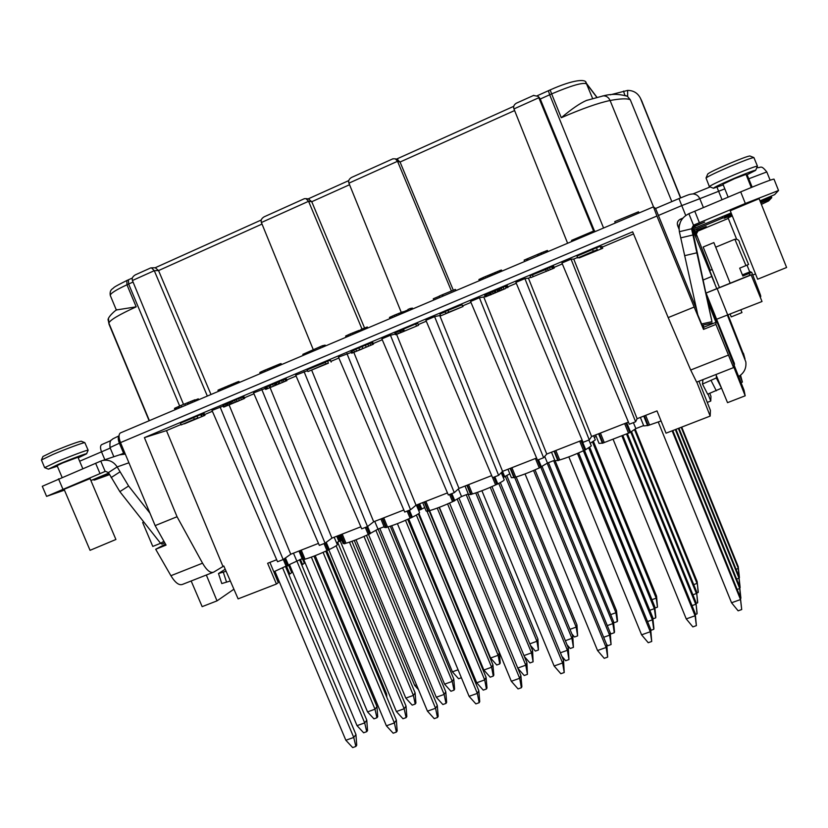 <?xml version="1.0" encoding="UTF-8"?>
<svg xmlns="http://www.w3.org/2000/svg" width="828" height="828" viewBox="0 0 828 828"><rect width="100%" height="100%" fill="white"/><g stroke="black" fill="none" stroke-linecap="round" stroke-linejoin="round"><path stroke-width="1.24" d="M750.002 156.016L749.868 155.974C747.632 156.223 740.667 158.8 728.982 163.716C716.727 169.005 709.658 172.421 707.764 173.973L707.712 174.097M757.454 166.169L753.904 157.568C751.389 157.858 743.472 160.808 730.161 166.407C716.21 172.421 708.168 176.281 706.036 177.999L709.379 186.611C710.559 185.337 718.642 181.487 733.618 175.05C747.943 169.057 755.892 166.097 757.454 166.169L755.685 170.257M713.374 188.225L709.379 186.611M723.237 184.913L713.477 188.266C713.643 187.501 720.733 184.106 734.736 178.103C748.15 172.493 755.115 169.916 755.643 170.361L746.318 175.122M751.255 187.501L746.018 174.377L734.602 178.641L722.937 184.168L728.143 197.167M688.875 213.707L693.491 225.195L745.335 203.471L778.527 190.512L773.994 179.127C771.913 179.241 760.818 183.495 740.698 191.879L688.875 213.707C681.403 217.536 678.235 223.529 679.374 231.685L697.807 314.847L701.626 323.965L711.966 321.657L691.587 228.787L679.374 231.685M679.043 229.128L677.666 225.671C676.766 222.732 677.708 220.558 680.492 219.13L682.831 218.147M124.893 453.123L122.647 454.065M120.826 454.396L124.738 452.74M722.12 216.729L722.037 217.298L724.438 218.219L731.952 215.073M723.444 216.18L724.748 216.739L724.438 218.219M769.854 198.358L771.768 197.644L771.199 196.215L770.557 197.602L760.383 201.856M731.486 213.924L724.748 216.739M760.839 203.015L768.487 199.817L770.557 197.602M109.182 473.906L94.423 480.074L109.575 474.61M92.933 479.702L94.423 480.074M731.817 357.044L732.366 360.718M710.631 305.822L713.136 310.645M709.917 393.652L710.962 396.312L710.776 401.042L708.095 394.242M702.827 380.839L702.434 379.845M710.776 401.042L707.288 402.398M740.542 375.219L742.395 382.101L739.859 375.715M742.395 382.101L741.039 382.629M706.853 296.3L744.051 390.236L745.19 395.805L733.297 365.779L733.577 367.591L696.627 382.122L690.687 370.023L668.186 317.59L694.174 307.053L656.925 216.015L120.505 442.607C118.601 437.474 118.57 434.245 120.412 432.92L120.702 432.806M269.918 562.388L278.291 582.643L276.428 584.03L238.112 598.872L223.808 565.99L213.727 572.107C210.488 573.411 206.752 570.43 202.549 563.185L177.047 516.734L144.414 437.629L632.664 231.819L668.186 317.59M745.19 395.805L727.533 402.656L715.909 374.546M233.9 589.205L217.008 600.88L202.156 606.645L191.164 580.987M703.055 325.094L703.904 327.174L715.961 322.33L715.941 324.41L733.577 367.591M715.961 322.33L708.323 303.058M680.45 221.883L679.177 226.241M698.956 381.211L710.403 410.346L710.176 416.08L696.783 382.07M286.591 566.352L289.852 574.011L288.806 574.425M278.146 578.989L277.007 579.528M289.852 574.011L291.715 572.624L288.693 565.327M300.388 559.366L302.582 564.52L301.723 564.851M291.446 569.24L290.493 569.685M302.582 564.52L304.331 563.216L302.82 559.552M303.959 560.059L303.183 560.421M577.54 257.498L573.763 259.092L637.105 418.699L656.997 410.916L666.033 433.179L710.176 416.08M213.055 572.376L182.574 584.361C179.158 585.727 175.267 582.84 170.91 575.708L155.685 549.264L165.507 544.12M276.428 584.03L267.63 563.278L276.687 559.738M229.128 405.016L290.752 554.232L283.166 559.552L277.556 561.746L212.009 410.419L223.218 406.062M290.752 554.232L318.469 543.385M270.125 387.752L331.935 538.117L325.031 543.189L319.339 545.414L253.575 392.907L265.25 388.425M331.935 538.117L360.842 526.805M311.649 370.116L373.687 521.775L367.497 526.587L361.722 528.844L295.72 375.156L307.54 370.665M373.687 521.775L403.836 509.986M353.856 352.459L416.039 505.204L410.574 509.748L404.716 512.035L338.486 357.137L351.372 352.397M416.039 505.204L447.451 492.919M396.612 334.409L458.991 488.396L454.272 492.66L448.331 494.989L381.874 338.859L390.454 335.236L395.298 334.057M458.991 488.396L491.697 475.603M498.611 475.334L492.577 477.684L425.902 320.312L434.607 316.638L439.751 315.53L502.565 471.349L498.611 475.334L434.607 316.638M502.565 471.349L536.596 458.029M543.603 457.739L537.486 460.13L470.573 301.485L479.412 297.759L483.769 296.983L546.759 454.054L543.603 457.739L479.412 297.759M546.759 454.054L582.167 440.196M589.267 439.896L583.057 442.318L515.916 282.379L524.89 278.601L589.267 439.896L591.606 436.501L628.411 422.104M637.105 418.699L635.614 421.773L629.311 424.236L561.943 262.993L571.051 259.154L573.763 259.092M341.767 540.208L336.478 542.682M334.17 537.237L337.296 544.617C337.327 545.259 334.647 546.894 329.265 549.533L326.222 542.319M299.726 550.723L303.441 559.728L305.014 559.179C310.624 557.586 317.942 554.739 326.967 550.63L329.265 549.533M303.348 559.521L302.448 559.407L298.98 551.013M302.148 558.683L273.809 571.786M396.395 732.076L393.186 733.215L386.376 725.804L394.387 722.947L396.395 732.076L397.171 730.917L396.353 720.101L394.387 722.947L323.086 552.38M355.843 746.463L352.687 747.58L345.845 740.253L353.753 737.437L355.843 746.463L356.723 745.272L355.947 734.508L353.753 737.437L282.71 568.091M366.711 731.683L363.637 732.78L357.023 725.649L364.703 722.896L366.711 731.683L367.529 730.565L366.773 720.143L364.703 722.896L296.776 560.773M313.998 556.126L376.957 706.615L377.703 716.717L376.926 717.772L373.945 718.849L367.539 711.894L303.793 559.645M337.607 542.164L406.02 706.077L406.827 716.541L406.093 717.638L402.988 718.745L396.384 711.542L404.167 708.758L406.093 717.638M415.221 704.048L412.199 705.135L405.813 698.118L413.379 695.396L415.221 704.048L415.915 703.024L415.118 692.87L413.379 695.396L349.468 542.154M325.756 551.179L396.353 720.101M315.199 555.66L386.376 725.804M274.937 571.341L345.845 740.253M285.608 566.787L355.947 734.508M289.614 564.882L357.023 725.649M299.56 559.687L366.773 720.143M376.957 706.615L375.001 709.203L376.926 717.772M311.359 557.12L375.001 709.203L367.539 711.894M406.02 706.077L404.167 708.758L336.137 545.797M328.83 549.844L396.384 711.542M340.256 541.026L405.813 698.118M351.931 541.305L415.118 692.87M354.249 540.446L414.704 685.46L418.471 689.631M416.474 684.828L414.704 685.46M326.76 550.723L386.562 693.854L385.807 694.868M386.562 693.854L386.831 697.311M341.177 540.498L339.004 535.354M338.621 535.499L340.836 540.756M340.122 541.098L337.896 535.788M336.737 536.233L338.952 541.543M325.859 542.578L328.913 549.802M328.167 550.165L325.197 543.064M324.017 543.582L326.967 550.63M305.014 559.179L301.257 550.123M300.078 550.589L303.824 559.645M296.703 560.804L293.464 553.176M288.579 565.379L285.432 557.958M285.039 558.238L288.185 565.669M287.43 566.031L284.366 558.714M283.3 559.459L286.25 566.487M530.603 277.266L528.44 278.177L591.606 436.501M562.326 263.904L554.087 267.372M516.299 283.29L507.792 286.871M485.156 296.403L483.769 296.983M470.956 302.386L462.78 305.822M440.434 315.24L439.751 315.53M426.275 321.202L418.233 324.586M382.246 339.739L373.221 343.548M338.859 358.017L330.848 361.391M296.093 376.026L286.716 379.969M253.948 393.776L244.415 397.792M602.215 247.106L633.534 233.92M222.918 566.342L166.469 430.612L181.001 424.495M204.619 414.549L212.382 411.278M528.44 278.177L524.89 278.601M166.469 430.612L144.414 437.629M204.94 415.314L184.385 423.843L204.94 415.314L204.216 413.596L201.421 414.59M202.084 416.163L201.359 414.435L200.738 414.621L193.617 417.56L194.342 419.289L197.995 417.819L181.177 424.899L194.342 419.289M193.638 417.612L180.452 423.17L181.177 424.899M227.607 405.358L226.386 403.764L222.918 405.337L223.705 407.107L244.664 398.382L223.643 407.076M244.664 398.382L243.898 396.602L238.661 398.599L230.236 402.242L230.971 403.981M230.319 402.439L226.955 403.805M286.943 380.528L286.219 378.769L279.191 381.501L264.919 387.628L265.664 389.429L286.943 380.58L265.664 389.429M331.148 362.095L330.413 360.335L327.557 361.111L325.29 362.064L326.025 363.844L328.426 363.171L307.923 371.575L326.025 363.844M325.404 362.353L307.188 369.816L307.923 371.575M373.449 344.106L372.714 342.326L362.105 346.549L351.051 351.341L351.714 353.214L373.345 344.21L351.714 353.214M403.691 329.399L399.883 330.983M400.524 332.546L399.789 330.745L396.012 332.318L394.832 332.939L395.97 334.636L418.523 325.29L395.577 334.729M418.523 325.29L417.788 323.5L415.666 323.976L403.567 329.078L404.312 330.879M463.059 306.495L461.993 304.745L445.133 311.566L445.878 313.377L447.234 313.087L440.682 315.851L463.059 306.495L445.878 313.377M445.236 311.814L439.937 314.04L440.682 315.851M508.019 287.43L507.274 285.608L505.256 286.302L501.199 287.947L501.944 289.779L505.422 288.599L485.363 296.91L501.944 289.779M501.323 288.248L495.196 290.659L495.941 292.491M495.227 290.752L489.534 293.215M490.176 294.789L489.42 292.957L486.471 294.178L484.618 295.099L485.363 296.91M547.65 268.738L530.013 275.796L530.758 277.639L554.056 268.148L530.758 277.639M554.325 267.961L553.58 266.119L552.711 266.347L547.525 268.427L548.281 270.27M602.691 248.296L579.186 257.912L602.691 248.296L601.956 246.465L600.528 246.961M601.035 248.193L600.279 246.33L596.512 247.769L592.558 249.435L593.314 251.298L596.926 249.849L577.716 257.932L593.314 251.298M592.579 249.497L576.971 256.08L577.716 257.932M194.808 419.372L186.631 422.901L194.808 419.372M238.588 401L233.103 403.122L238.495 400.762M284.728 381.46L277.266 384.554L284.728 381.46M267.972 388.467L275.848 385.196L267.972 388.467M361.846 349.106L353.908 352.273L361.764 348.909M449.097 312.104L458.971 308.14L449.097 312.104M600.652 249.114L587.28 254.641L600.652 249.114M696.027 234.262L697.414 230.381L706.232 226.53L697.217 230.112L695.592 232.15L710.279 270.28M693.729 230.153L695.924 235.431L694.827 232.564L694.94 230.381L693.792 229.842M723.31 217.785L696.389 229.025L694.94 230.381M679.322 225.392L679.095 224.812M734.229 365.427L734.301 363.223L716.613 319.266M671.818 201.608L630.274 99.722L627.386 96.307L625.585 95.52M656.925 216.015L653.458 206.845L655.6 208.49L679.001 198.565L681.755 205.603L699.795 198.689L703.417 207.569M175.06 409.746L174.491 408.38L180.949 405.451L194.973 399.779L195.677 401M195.273 400.059L198.306 398.858L198.668 399.738M238.961 381.47L239.395 382.464L238.961 381.47L237.553 381.915L218.737 389.822L217.93 390.236L218.406 391.365M259.816 372.455L260.292 373.594L259.816 372.455L263.749 370.623L279.823 363.978L281.065 363.595L281.489 364.61M303.234 355.388L302.81 354.363L322.258 345.793L325.156 345.131L325.497 345.949M346.011 337.244L345.628 336.033L350.327 333.881L359.197 330.362L359.994 331.314M361.505 330.672L360.977 329.399L367.311 326.998L367.736 328.033M359.621 330.424L361.132 329.782M408.452 310.759L407.925 309.475L410.243 308.492L412.396 308.119L412.737 308.947M403.65 311.752L408.08 309.869M389.822 318.666L389.481 317.424L394.345 315.199L403.205 311.69L404.012 312.642M439.823 297.459L439.264 296.082L442.08 294.882L455.359 289.407L456.166 290.524M433.789 300.015L433.282 298.773L439.316 296.217M479.35 280.692L478.884 279.553L483.417 277.401L500.588 270.28L501.478 270.052L501.923 271.118M524.662 261.472L524.124 260.137L541.543 252.737L547.432 250.48L548.022 251.567M571.91 241.434L571.506 240.42L594.504 230.66L595.042 231.623M615.318 223.032L614.749 221.604L638.491 211.802L639.061 212.962M195.511 401.073L194.973 399.779M194.476 401.508L193.907 400.141M192.686 402.273L192.075 400.835M191.082 402.957L190.461 401.476M189.146 403.774L188.515 402.273M187.749 404.364L187.107 402.853M185.482 405.327L184.841 403.805M181.591 406.983L180.949 405.451M179.531 407.852L178.9 406.341M178.341 408.359L177.709 406.858M176.819 409.001L176.198 407.531M175.836 409.415L175.236 407.987M198.078 399.986L197.685 399.034M238.919 382.66L238.474 381.604M238.029 383.043L237.553 381.915M236.259 383.788L235.763 382.598M234.231 384.647L233.713 383.416M231.861 385.662L231.333 384.399M228.704 386.997L228.166 385.724M225.64 388.291L225.112 387.028M222.68 389.553L222.152 388.291M220.693 390.392L220.176 389.16M219.234 391.013L218.737 389.822M281.158 364.755L280.713 363.678M280.299 365.117L279.823 363.978M278.539 365.862L278.042 364.651M276.956 366.535L276.438 365.283M274.565 367.539L274.037 366.276M273.24 368.108L272.712 366.835M271.636 368.791L271.118 367.549M270.559 369.247L270.063 368.046M270.29 369.36L269.793 368.181M269.669 369.619L269.172 368.419M268.003 370.333L267.475 369.071M265.612 371.337L265.084 370.064M264.287 371.907L263.749 370.623M262.248 372.766L261.72 371.513M261.182 373.221L260.675 372.01M320.539 348.05L320.001 346.756M322.796 347.087L322.258 345.793M355.564 333.187L355.036 331.914M357.137 332.525L356.63 331.293M353.142 334.222L352.604 332.918M350.865 335.185L350.327 333.881M348.733 336.096L348.205 334.822M347.118 336.768L346.611 335.547M346.114 337.203L345.628 336.033M367.477 328.147L367.021 327.06M366.68 328.478L366.204 327.319M364.972 329.202L364.465 327.981M362.943 330.061L362.426 328.799M359.652 331.459L359.197 330.362M358.855 331.8L358.369 330.631M410.771 309.775L410.243 308.492M403.66 312.798L403.205 311.69M402.894 313.119L402.418 311.939M401.207 313.833L400.7 312.591M399.179 314.692L398.651 313.408M396.736 315.727L396.198 314.423M394.894 316.513L394.345 315.199M392.7 317.445L392.172 316.161M391.044 318.149L390.526 316.907M389.967 318.604L389.481 317.424M455.866 290.649L455.359 289.407M443.166 296.041L442.659 294.799M442.649 296.258L442.08 294.882M481.234 279.895L480.706 278.601M482.579 279.326L482.041 278.011M480.416 280.237L479.909 278.995M479.65 280.568L479.164 279.378M501.84 271.16L501.385 270.052M501.085 271.481L500.588 270.28M499.967 271.946L499.45 270.694M497.887 272.826L497.359 271.522M495.941 273.654L495.392 272.34M494.978 274.068L494.44 272.743M493.115 274.855L492.577 273.55M491.76 275.434L491.242 274.151M490.497 275.962L490 274.741M489.338 276.459L488.81 275.165M487.816 277.101L487.278 275.786M485.87 277.929L485.322 276.593M483.966 278.736L483.417 277.401M547.898 251.619L547.432 250.48M547.225 251.909L546.728 250.687M546.138 252.364L545.621 251.091M544.068 253.244L543.53 251.909M542.092 254.082L541.543 252.737M541.129 254.496L540.58 253.151M539.214 255.303L538.676 253.968M537.827 255.893L537.3 254.589M528.047 260.044L527.664 259.092M527.084 260.447L526.536 259.112M594.918 231.674L594.504 230.66M638.968 212.993L638.491 211.802M641.721 100.902L680.74 197.84M695.737 233.537L694.733 232.606M771.199 196.215L771.768 197.644L768.643 200.925L761.387 204.381M778.527 190.512L774.594 194.673L760 200.904M693.719 230.774L695.272 234.79L693.926 231.612L693.999 229.273L695.51 227.855L731.114 212.972M716.603 319.246L706.263 293.557L716.603 319.256L762.019 301.506L751.079 274.73L716.758 288.682L692.343 228.828M711.966 321.657L692.405 229.677L694.247 226.199L704.659 222.08L694.526 226.561L692.674 228.87M757.641 279.222L786.6 267.496L759.11 198.679L730.234 210.767L757.641 279.212M693.926 231.612L692.601 230.567M728.112 315.137L744.217 356.05M738.617 376.492C744.113 373.086 746.514 368.212 745.831 361.898L727.491 315.385M680.523 197.923L640.427 98.221C637.746 93.046 633.482 90.449 627.655 90.407L610.164 94.847M624.809 95.272L623.546 91.08M538.78 97.073L540.26 99.018L594.359 230.722M183.505 404.364L132.428 280.516L154.287 270.684L207.342 396.053M135.813 274.637L135.399 274.824C132.666 276.428 131.673 278.322 132.428 280.516M150.551 267.993L151.462 267.837L154.287 270.684L158.552 270.57L262.021 224.067M155.302 267.754L158.552 270.57L210.995 394.511M264.577 216.625L264.173 216.812C261.544 218.364 260.623 220.269 261.389 222.515L308.575 201.297L361.981 328.985M304.228 198.761L305.967 198.606L308.575 201.297L311.763 201.721L349.561 184.727M308.451 198.948L311.763 201.721L364.548 327.95M351.962 177.254L351.579 177.43C349.023 178.962 348.143 180.866 348.919 183.154L397.533 161.284L451.446 291.073M392.803 158.852L395.349 158.821L397.533 161.284L400.059 162.029L453.32 290.276M397.047 159.338L400.059 162.029L514.602 110.548M516.724 103.034L516.351 103.2C513.95 104.67 513.153 106.574 513.96 108.923L567.615 243.256M533.491 95.479L537.9 96.286L540.26 99.018L549.688 94.775L603.571 228.011M593.583 231.053L538.821 97.735L513.96 108.923M401.259 312.373L348.919 183.154M313.294 349.726L261.389 222.515M116.738 309.91L136.185 306.836L126.963 284.78L133.06 282.037M596.802 97.311L586.617 83.845C582.964 82.189 571.31 85.543 551.645 93.906L561.28 117.711C571.703 108.954 580.076 103.2 586.4 100.478L587.394 100.147M627.665 96.493L627.655 90.407M732.956 359.89L732.335 360.48M707.661 394.169L721.55 388.197L716.323 377.951L702.475 384.057L702.951 379.638M716.323 377.951L716.334 375.57M751.348 274.875L706.149 293.04M716.758 288.672L706.139 292.998M730.172 283.238L713.86 242.583L703.169 247.013L719.47 287.595M730.203 314.298L731.238 316.886L741.96 312.58L740.915 309.982M750.986 272.112L750.344 271.688L742.385 274.875M745.956 265.591L734.871 239.261C737.769 239.023 739.352 240.255 739.621 242.956L748.584 264.474L739.694 268.158L742.84 276.024L751.731 272.34L742.644 275.507M750.924 271.957L742.581 275.362M694.247 226.199L693.491 225.195L691.587 228.787L692.405 229.677M696.545 309.175L655.579 208.48L679.001 198.565C690.397 193.907 689.341 194.394 693.026 193.907C696.203 194.176 698.459 195.77 699.795 198.689L724.81 188.856M703.904 327.174L703.51 329.399L694.174 307.053M702.216 325.28L712.287 323.034L702.216 325.28L701.626 323.965M747.901 179.107L766.8 171.934C760.642 164.306 761.242 168.105 756.813 167.66M111.438 330.041L130.286 375.394M108.727 473.099L90.883 480.54M64.449 490.145L46.585 496.376L105.166 471.422L100.778 461.092L42.28 486.295L46.585 496.376M88.72 479.153L64.087 489.296L90.055 550.32L115.91 539.483L90.117 478.729L88.72 479.153M82.79 468.627L77.956 457.242L62.649 462.976L57.08 465.615L62.069 477.342M57.329 466.205L48.407 469.145L58.509 464.28C71.042 458.95 88.037 452.647 86.578 453.837L78.205 457.832M48.334 469.114L44.629 467.644L56.18 462.127C69.852 456.311 88.544 449.356 88.141 450.225L86.609 453.775M88.141 450.225L84.849 442.669C83.959 442.255 65.961 448.9 52.92 454.479L41.441 459.964L44.629 467.644M81.289 441.241L81.196 441.2C77.139 442.017 67.772 445.464 53.095 451.55L42.963 456.497M125.297 454.086L119.253 454.924M149.961 513.184L128.609 486.005L117.172 466.92C113.56 461.548 108.737 459.395 102.703 460.461L100.778 461.092M155.685 549.264L166.055 545.103L155.147 525.614L120.505 442.607M155.147 525.614L177.047 516.734M715.941 324.41L703.51 329.399M128.93 462.78L117.172 466.92L108.437 472.581L119.843 491.635L160.611 543.323L162.009 544.131L164.72 542.723M119.843 491.635L128.609 486.005M119.894 471.919L111.149 477.58M108.437 472.581L105.435 471.318M99.991 473.564L95.613 463.235M143.844 522.064L142.675 522.551L152.787 546.428L160.591 543.292M143.813 522.023L142.675 522.551M226.096 571.268L218.488 573.535L225.216 569.24M218.488 573.535L221.78 583.564L230.329 580.997M696.979 236.653L696.4 233.982L697.942 231.084L728.298 218.426M732.273 215.891L728.071 217.867L736.578 239.116M755.54 273.964L752.787 274.999M694.775 211.202L699.391 222.701M692.922 234.986L680.699 237.874M696.793 252.83L684.58 255.686M202.995 413.979L203.709 415.697M204.04 413.607L204.754 415.325M197.074 416.101L197.809 417.829M200.738 414.621L201.463 416.36M226.386 403.764L227.12 405.513M225.175 404.292L225.899 406.03M227.545 403.578L228.28 405.306M229.046 402.967L229.78 404.695M231.053 401.839L231.788 403.578M232.513 401.187L233.248 402.925M234.51 400.317L235.245 402.066M236.27 399.582L236.994 401.332M238.661 398.599L239.385 400.348M240.7 397.771L241.434 399.52M242.5 397.078L243.235 398.817M243.422 396.747L244.146 398.485M243.898 396.602L244.622 398.34M223.726 404.933L224.45 406.672M274.927 383.385L275.662 385.134M274.306 383.623L275.041 385.382M275.196 383.25L275.931 384.999M276.262 382.764L276.987 384.523M277.856 382.07L278.591 383.819M279.191 381.501L279.926 383.26M281.603 380.518L282.338 382.277M283.207 379.876L283.932 381.636M284.977 379.183L285.712 380.942M285.867 378.872L286.591 380.632M264.919 387.628L265.653 389.377M265.788 387.204L266.523 388.953M266.844 386.717L267.579 388.477M268.883 385.838L269.607 387.597M270.207 385.279L270.942 387.038M272.609 384.285L273.344 386.045M327.557 361.111L328.292 362.892M351.051 351.341L351.786 353.121M352.045 350.865L352.78 352.645M353.639 350.151L354.384 351.931M355.781 349.23L356.516 351.01M358.907 347.905L359.642 349.685M362.105 346.549L362.85 348.34M365.386 345.183L366.131 346.963M367.829 344.179L368.563 345.959M369.878 343.351L370.613 345.131M371.617 342.678L372.352 344.458M372.424 342.399L373.169 344.179M415.666 323.976L416.412 325.787M394.956 332.825L395.701 334.615M396.012 332.318L396.757 334.119M397.668 331.593L398.413 333.384M399.386 330.838L400.131 332.639M400.897 330.569L401.632 332.349M402.346 329.968L403.081 331.759M403.267 329.575L404.002 331.366M461.993 304.745L462.738 306.557M447.958 310.376L448.704 312.187M484.897 294.923L485.643 296.745M485.653 294.561L486.409 296.383M486.471 294.178L487.216 296.01M487.795 293.598L488.551 295.42M489.182 292.998L489.928 294.83M489.669 293.164L490.414 294.975M490.662 292.76L491.408 294.571M492.567 291.953L493.312 293.774M494.378 291.166L495.113 292.988M495.185 290.794L495.931 292.605M497.1 289.862L497.845 291.684M497.286 289.831L498.032 291.653M498.518 289.386L499.263 291.208M499.563 288.972L500.309 290.794M503.165 287.13L503.91 288.962M505.256 286.302L506.011 288.123M506.394 285.867L507.15 287.699M507.191 285.619L507.937 287.451M532.435 274.772L533.18 276.614M545.59 269.576L546.335 271.408M547.598 268.758L548.343 270.59M549.513 267.599L550.258 269.452M551.603 266.771L552.348 268.614M552.711 266.347L553.466 268.2M553.446 266.13L554.191 267.972M601.759 246.454L602.505 248.286M596.512 247.769L597.267 249.632M600.124 246.32L600.88 248.183M635.614 421.773L571.051 259.154M454.272 492.66L390.454 335.236M410.574 509.748L346.942 353.566M367.497 526.587L304.062 371.637M325.031 543.189L261.793 389.45M283.166 559.552L220.113 407.003M643.77 416.091L647.6 425.664L661.075 420.966M647.548 425.53L643.77 425.913L640.375 417.426M643.625 425.571L635.852 428.594L629.849 432.64L602.401 443.27L598.592 433.769M602.349 443.125L599.027 443.415L595.622 434.938M681.723 427.103L738.214 566.631L739.062 577.768M681.196 427.31L738.348 568.474L736.071 569.291M738.214 566.631L739.435 577.634M741.712 609.553L738.131 610.826L731.548 602.763L740.511 599.565L741.712 609.553L740.356 597.35L740.511 599.565L672.129 430.819M696.389 625.637L692.86 626.889L686.246 618.909L695.075 615.763L696.389 625.637L695.22 613.455L695.075 615.763L621.973 436.087M627.396 433.696L695.893 602.132L697.072 612.989L697.031 613.879L695.323 614.49M631.547 431.657L696.524 591.502L697.673 602.018L697.631 602.846L696.027 603.426M675.958 429.339L739.601 586.462L740.47 598.385M678.929 428.179L738.886 576.247L739.746 587.756M635.314 429.401L697.124 581.504L698.232 591.689L698.19 592.475L696.69 593.024M672.781 430.56L740.356 597.35M658.26 422.021L731.548 602.763M613.217 439.575L686.246 618.909M622.894 435.694L695.22 613.455M626.537 434.079L695.758 604.295L692.032 605.63M695.893 602.132L697.031 613.879M696.524 591.502L697.631 602.846M630.76 432.061L696.4 593.531L692.901 594.794M739.601 586.462L740.905 598.23M675.348 429.566L739.746 588.542L737.158 589.464M678.36 428.407L739.021 578.192L736.599 579.062M738.886 576.247L740.149 587.611M697.124 581.504L698.19 592.475M634.621 429.898L697.01 583.419L693.719 584.609M599.12 433.561L602.981 443.115M604.285 442.597L600.424 433.054M624.622 423.584L628.524 433.158M629.849 432.64L625.937 423.067M626.599 422.808L630.522 432.309M630.605 432.144L626.734 422.756M644.329 415.873L648.2 425.488M649.535 424.971L645.654 415.356M416.37 505.08L419.558 512.656C419.62 513.256 417.219 514.757 412.354 517.169L409.425 510.193M382.143 518.473L385.879 527.612L387.535 527.032C393.683 525.242 401.207 522.313 410.108 518.235L412.354 517.169M385.807 527.436L384.337 527.384L380.89 518.959M384.078 526.743L377.992 529.113L368.253 534.546C359.29 538.635 351.869 541.533 345.99 543.22L344.376 543.779L340.65 534.712M344.293 543.592L343.123 543.499L339.666 535.095M424.702 507.564L418.657 510.514M417.436 504.666L419.672 510.048M420.862 509.582L418.626 504.19M419.33 503.921L421.566 509.251M421.835 509.013L419.641 503.797M341.022 534.567L344.779 543.685M345.99 543.22L342.223 534.091M365.293 527.446L368.253 534.546M369.464 534.07L366.504 526.97M367.239 526.691L370.199 533.718M370.52 533.46L367.591 526.515M377.992 529.113L374.722 521.371M382.536 518.318L386.314 527.508M387.535 527.032L383.757 517.842M407.138 511.093L410.108 518.235M411.34 517.759L408.37 510.607M409.094 510.327L412.065 517.407M439.119 507.398L499.377 653.044L498.135 655.3L499.75 663.911L496.738 664.998L490.59 658.032L429.577 510.659M437.236 508.102L498.135 655.3L490.59 658.032M499.377 653.044L500.247 662.99L499.75 663.911M479.153 702.713L475.862 703.883L469.093 696.317L477.332 693.388L479.153 702.713L479.743 701.606L478.812 690.676L477.332 693.388L405.513 520.315M437.484 717.493L434.245 718.642L427.455 711.159L435.569 708.271L437.484 717.493L438.178 716.355L437.298 705.487L435.569 708.271L364.009 536.461M446.002 703.407L442.856 704.535L436.284 697.248L444.16 694.423L446.002 703.407L446.644 702.341L445.785 691.815L444.16 694.423L375.995 530.562M390.309 526.204L453.775 678.95L454.613 689.144L454.013 690.159L450.949 691.256L444.584 684.166L379.804 528.409M418.337 513.898L486.088 677.366L486.999 687.944L486.44 688.989L483.252 690.128L476.7 682.769L484.69 679.912L486.44 688.989M493.291 676.072L490.197 677.19L483.852 670.028L491.615 667.233L493.291 676.072L493.819 675.099L492.929 664.843L491.615 667.233L426.989 511.186M461.372 677.728L458.577 678.732L452.409 671.829L458.081 669.78M407.728 519.332L478.812 690.676M397.399 523.648L469.093 696.317M356.019 539.763L427.455 711.159M366.462 535.364L437.298 705.487M368.501 534.443L436.284 697.248M378.096 529.071L445.785 691.815M453.775 678.95L452.243 681.413L454.013 690.159M388.032 526.898L452.243 681.413L444.584 684.166M486.088 677.366L484.69 679.912L416.37 515.078M408.721 518.877L476.7 682.769M418.958 513.443L483.852 670.028M429.152 510.824L492.929 664.843M391.716 525.728L452.409 671.829M501.24 472.684L504.2 479.774C504.283 480.333 502.151 481.71 497.794 483.883L494.844 476.804M466.878 485.311L470.646 494.595L472.395 493.974C479.101 491.977 486.843 488.965 495.61 484.929L497.794 483.883M470.583 494.43L468.472 494.482L465.036 486.036M468.244 493.933L461.548 496.541L452.564 501.706C443.725 505.753 436.097 508.734 429.67 510.617L427.962 511.218L424.215 502.006M427.9 511.052L426.12 511.042L422.684 502.606M509.831 473.844L503.227 477.435M503.828 477.207L501.747 472.167M502.317 471.598L504.511 476.876M504.707 476.669L502.513 471.401M424.629 501.84L428.428 511.104M429.67 510.617L425.871 501.364M449.583 494.502L452.564 501.706M453.806 501.219L450.825 494.016M451.539 493.736L454.531 500.868M454.779 500.64L451.84 493.612M461.548 496.541L458.37 488.965M467.334 485.136L471.142 494.461M472.395 493.974L468.586 484.649M492.619 477.673L495.61 484.929M496.883 484.442L493.881 477.176M494.585 476.907L497.587 484.101M516.165 476.969L576.961 624.974L576.164 627.096L577.613 635.883L574.518 637.001L571.879 633.917M514.695 477.497L576.164 627.096L569.995 629.332M576.961 624.974L577.613 635.883M564.22 672.522L560.846 673.723L554.129 666.002L562.595 662.99L564.22 672.522L563.568 660.433L562.595 662.99L490.269 487.34M521.392 687.726L518.059 688.906L511.321 681.268L519.663 678.287L521.392 687.726L521.878 686.65L520.895 675.658L519.663 678.287L447.596 503.941M459.064 498.373L526.918 662.721L527.426 674.365L524.196 675.524L517.852 668.299M468.006 494.026L532.59 650.56L533.097 661.81L529.951 662.938L524.372 656.552M500.309 482.589L568.308 647.879L568.96 659.554L565.69 660.723L561.87 656.304M506.798 475.603L572.769 636.08L573.421 647.361L570.233 648.5L567.035 644.784M477.435 492.37L537.921 639.092L538.438 649.99L535.385 651.087L530.479 645.457M491.987 486.585L563.568 660.433M481.906 490.735L554.129 666.002M439.357 507.305L511.321 681.268M449.563 503.072L520.895 675.658M457.284 499.367L525.77 665.194L517.759 668.061M526.918 662.721L525.77 665.194L527.426 674.365M532.59 650.56L531.504 652.878L533.097 661.81M466.236 494.72L531.504 652.878L523.979 655.59M568.308 647.879L567.397 650.28L568.96 659.554M498.746 483.407L567.397 650.28L560.411 652.785M505.318 476.369L571.91 638.336L565.358 640.696M572.769 636.08L571.91 638.336L573.421 647.361M537.921 639.092L536.906 641.286L538.438 649.99M475.738 492.95L536.906 641.286L529.816 643.853M588.894 440.041L591.337 445.93L585.696 449.635L581.846 440.32M554.056 451.198L557.855 460.616L559.697 459.975C566.994 457.749 574.953 454.655 583.585 450.66L585.696 449.635M557.793 460.471L554.915 460.668L551.5 452.202M554.729 460.223L547.463 463.049L539.287 467.923C530.582 471.929 522.737 474.993 515.73 477.094L513.94 477.725L510.162 468.379M513.877 477.57L511.393 477.694L507.968 469.238M596.201 436.366L594.266 437.381M593.583 435.735L595.311 439.906L590.219 443.259M510.628 468.193L514.457 477.59M515.73 477.094L511.901 467.696M535.405 458.495L539.287 467.923M540.57 467.416L537.558 460.109M538.252 459.83L541.264 467.085M541.429 466.878L538.469 459.747M547.463 463.049L544.71 456.445M554.553 451.001L558.403 460.471M559.697 459.975L555.847 450.494M579.693 441.169L583.585 450.66M584.889 450.153L580.997 440.662M581.67 440.392L585.572 449.821M593.469 441.5L656.552 596.181L656.2 598.168L657.484 607.131L654.886 608.073M592.527 442.048L656.2 598.168L651.926 599.71M656.552 596.181L657.484 607.131M651.708 641.483L648.231 642.714L641.586 634.838L650.29 631.733L651.708 641.483L650.715 629.332L650.29 631.733L577.447 453.413M607.659 657.111L604.233 658.332L597.547 650.529L606.137 647.465L607.659 657.111L606.831 644.991L606.137 647.465L533.553 470.501M542.102 466.547L610.257 632.84L611.074 644.536L607.752 645.716L606.562 644.329M548.457 462.666L613.476 621.414L614.521 631.826L614.272 632.716L611.054 633.875L610.267 632.954M584.485 450.308L652.785 617.585L653.913 628.39L653.758 629.311L650.818 630.356M589.774 447.399L654.72 606.562L655.817 617.015L655.672 617.885L652.919 618.878M555.164 460.823L616.508 610.671L617.522 620.762L617.295 621.6L614.159 622.728L613.538 621.994M578.637 452.906L650.715 629.332M568.826 456.87L641.586 634.838M525.055 473.926L597.547 650.529M535.012 469.859L606.831 644.991M540.808 467.302L609.605 635.159L603.674 637.281M610.257 632.84L609.605 635.159L611.074 644.536M613.476 621.414L612.865 623.598L614.272 632.716M547.246 463.421L612.865 623.598L607.297 625.606M652.785 617.585L652.381 619.83L653.758 629.311M583.357 450.774L652.381 619.83L647.537 621.569M588.78 448L654.358 608.663L649.804 610.308M654.72 606.562L654.358 608.663L655.672 617.885M616.508 610.671L615.928 612.73L617.295 621.6M553.663 460.637L615.928 612.73L610.691 614.614M206.338 575.015L217.008 600.88M722.037 199.734L717.007 187.252M752.166 187.138L747.104 174.76M658.26 215.528L681.755 205.603L685.729 215.477M681.423 220.082L680.492 219.13M679.115 226.779L677.666 225.671M696.389 229.025L697.217 230.112M694.526 226.561L695.51 227.855M711.811 276.459L703.314 279.936M642.197 101.937L640.717 98.884M745.014 359L743.451 353.308M709.969 270.404C701.554 249.704 704.856 258.729 714.564 282.865L705.352 259.557M602.308 96.048L603.26 95.882C606.334 95.779 608.611 97.311 610.081 100.498C620.431 98.594 627.158 98.335 630.274 99.722M653.53 206.886L610.081 100.498C598.592 102.869 582.322 108.603 561.28 117.711M592.62 98.491L586.162 82.986C586.245 78.619 573.245 79.55 550.154 89.931L551.645 93.906L549.688 94.775L548.364 90.738M126.963 280.454L126.839 280.516C110.528 288.661 115.102 287.099 112.401 288.817C110.466 290.131 109.762 292.356 110.3 295.492C110.124 293.609 115.682 290.038 126.963 284.78L126.839 280.516L128.402 279.812L128.64 284.025L179.666 406.01M128.516 279.76L132.356 278.022M149.392 420.634L108.872 323.117C109.751 320.208 118.859 314.785 136.185 306.836M149.133 420.748L109.027 324.234L108.52 318.904M596.947 97.28L585.779 82.5M711.086 380.549L716.313 390.785M717.203 288.775L727.843 315.24M715.702 247.189L734.829 239.271M749.816 275.248L749.112 273.468M690.355 194.259L693.026 193.907L710.165 186.942M79.654 461.227L110.227 448.093M110.962 440.548L101.575 444.677C100.167 445.816 100.167 448.238 101.575 451.974L104.845 459.747M119.087 435.807L112.701 438.912C112.09 440.506 109.41 438.26 110.01 447.555L120.536 442.669M119.087 435.849C117.897 437.143 117.99 439.575 119.367 443.166L123.589 453.216M124.335 453.361L124.624 454.023M202.549 563.185L170.91 575.708M728.288 355.15L690.687 370.023M160.611 543.323L163.903 541.253M164.596 542.506L162.009 544.131M58.519 478.843L62.876 489.089M226.572 582.188L223.281 572.148M696.4 233.982L695.83 233.361M697.414 230.381L697.942 231.084M745.335 203.471L740.698 191.879M707.764 173.973L706.036 177.999M749.868 155.974L753.904 157.568M709.141 186.911L708.903 187.459M641.907 101.285L640.427 98.221M586.4 100.478L603.26 95.882C611.261 93.75 619.303 93.895 627.386 96.307M550.154 89.931L537.269 95.727M135.399 274.824L150.737 267.91M151.462 267.837L155.747 267.744M155.178 267.754L261.275 219.989M264.173 216.812L304.456 198.658M305.967 198.606L309.165 199.051M308.109 198.906L348.774 180.587M351.579 177.43L393.072 158.738M395.349 158.821L397.885 159.587M396.415 159.142L513.753 106.315M516.351 103.2L533.801 95.334M537.9 96.286L539.349 97.569M109.027 324.234L108.333 320.55C106.274 318.107 116.613 309.051 117.1 309.682M110.3 295.492L116.386 310.138M734.498 364.341L734.322 363.264M707.671 394.211L702.475 384.057M751.731 272.34C762.805 300.999 760.673 294.975 760.446 297.583M712.194 269.504L709.637 270.549M43.004 456.404L41.441 459.964M81.196 441.2L84.849 442.669M110.01 447.555L113.84 456.745M121.095 454.324L102.703 460.461M653.458 206.855L120.412 432.93M747.011 265.157L749.723 271.905M770.133 180.173L766.79 171.934M633.399 422.642L635.863 428.635"/></g></svg>
